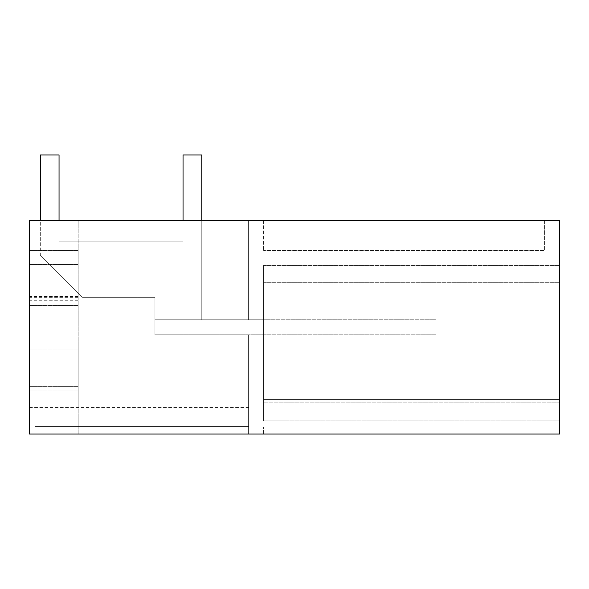 <?xml version="1.0" encoding="UTF-8"?>
<svg xmlns="http://www.w3.org/2000/svg" width="589" height="589" viewBox="0 0 589 589"><rect width="100%" height="100%" fill="white"/><g stroke="black" fill="none" stroke-linecap="round" stroke-linejoin="round"><path stroke-width="0.44" stroke-dasharray="2.94 2.21" d="M559.55 434.049L559.55 220.514L29.45 220.514L29.45 434.049L559.55 434.049L559.55 426.915L559.55 434.049L263.592 434.049L263.592 426.915L263.592 434.049L559.55 434.049M559.55 420.936L559.55 265.47L559.55 405.018L263.592 405.018L263.592 265.47L263.592 420.936L263.592 265.47L263.592 399.394L559.55 399.394L263.592 399.394L263.592 420.936L263.592 402.206L559.55 402.206L263.592 402.206L263.592 420.936L263.592 405.018L559.55 405.018L263.592 405.018L559.55 405.018L559.55 420.936L559.55 402.206L263.592 402.206L263.592 420.936L263.592 402.206L559.55 402.206L559.55 420.936L559.55 399.394L263.592 399.394L559.55 399.394L559.55 420.936L559.55 402.206L559.55 420.936L263.592 420.936L559.55 420.936M29.45 434.049L248.61 434.049L248.61 404.076L248.61 434.049L248.61 404.076L248.61 434.049L29.45 434.049L248.61 434.049L29.45 434.049L29.45 220.514L248.61 220.514L29.45 220.514L29.45 434.049M544.567 220.514L263.592 220.514L544.567 220.514L544.567 250.48L263.592 250.48L544.567 250.48L544.567 220.514M559.55 426.915L263.592 426.915L559.55 426.915M559.55 282.322L263.592 282.322L559.55 282.322M559.55 265.47L263.592 265.47L559.55 265.47M29.45 407.433L248.61 407.433M248.61 426.554L248.61 334.773L248.61 426.554L248.61 404.076L248.61 426.554L35.068 426.554L35.068 220.514L35.068 426.554L248.61 426.554L248.61 334.773L154.951 334.773L248.61 334.773L248.61 426.554L248.61 404.076L78.153 404.076L248.61 404.076L248.61 426.554L35.068 426.554L248.61 426.554L35.068 426.554L35.068 220.514L35.068 426.554L35.068 220.514L35.068 426.554L248.61 426.554L35.068 426.554L35.068 220.514L35.068 426.554L248.61 426.554M78.153 434.049L78.153 220.514L78.153 434.049M78.153 297.312L78.153 404.076L78.153 220.514L78.153 404.076L78.153 348.99L78.153 404.076L248.61 404.076L29.45 404.076L248.61 404.076L29.45 404.076L248.61 404.076L78.153 404.076L78.153 220.514L78.153 250.48L29.45 250.48L78.153 250.48L78.153 297.312L29.45 297.312M59.047 220.514L59.047 241.115L183.046 241.115L59.047 241.115L59.047 154.951L59.047 241.115L59.047 154.951L40.317 154.951L40.317 255.162L82.46 297.312L154.951 297.312L154.951 334.773L435.919 334.773L435.919 319.79L154.951 319.79L263.592 319.79L263.592 334.773L263.592 319.79L227.067 319.79L227.067 334.773L263.592 334.773L154.951 334.773L227.067 334.773L227.067 319.79L248.61 319.79L248.61 220.514L248.61 319.79L248.61 220.514L248.61 319.79L154.951 319.79L154.951 334.773L227.067 334.773L227.067 319.79L154.951 319.79L154.951 334.773L154.951 319.79L154.951 334.773L263.592 334.773L227.067 334.773L227.067 319.79L227.067 334.773L435.919 334.773L435.919 319.79L154.951 319.79L201.777 319.79L201.777 154.951L183.046 154.951L183.046 241.115L183.046 154.951L183.046 241.115L59.047 241.115L183.046 241.115L183.046 220.514M263.592 220.514L263.592 250.48L263.592 220.514M78.153 296.591L29.45 296.591M78.153 305.573L29.45 305.573L78.153 305.573M78.153 348.99L29.45 348.99L78.153 348.99M78.153 386.34L29.45 386.34L78.153 386.34M78.153 390.051L29.45 390.051L78.153 390.051M29.45 407.345L248.61 407.345M78.153 264.513L29.45 264.513L78.153 264.513M78.153 300.729L29.45 300.729M263.592 319.79L263.592 334.773L263.592 319.79M40.317 220.514L40.317 154.951L59.047 154.951L40.317 154.951L40.317 255.162L82.46 297.312L154.951 297.312L154.951 334.773L435.919 334.773L435.919 319.79L227.067 319.79L227.067 334.773L227.067 319.79L201.777 319.79L201.777 154.951L183.046 154.951L201.777 154.951L201.777 319.79L227.067 319.79L227.067 334.773L435.919 334.773L435.919 319.79L154.951 319.79L154.951 334.773L154.951 297.312L154.951 319.79L201.777 319.79L201.777 220.514M82.46 297.312L40.317 255.162L82.46 297.312L154.951 297.312L82.46 297.312"/><path stroke-width="0.88" d="M559.55 434.049L559.55 220.514L29.45 220.514L29.45 434.049L559.55 434.049M201.777 220.514L201.777 154.951L183.046 154.951L183.046 220.514M59.047 220.514L59.047 154.951L40.317 154.951L40.317 220.514"/></g></svg>
